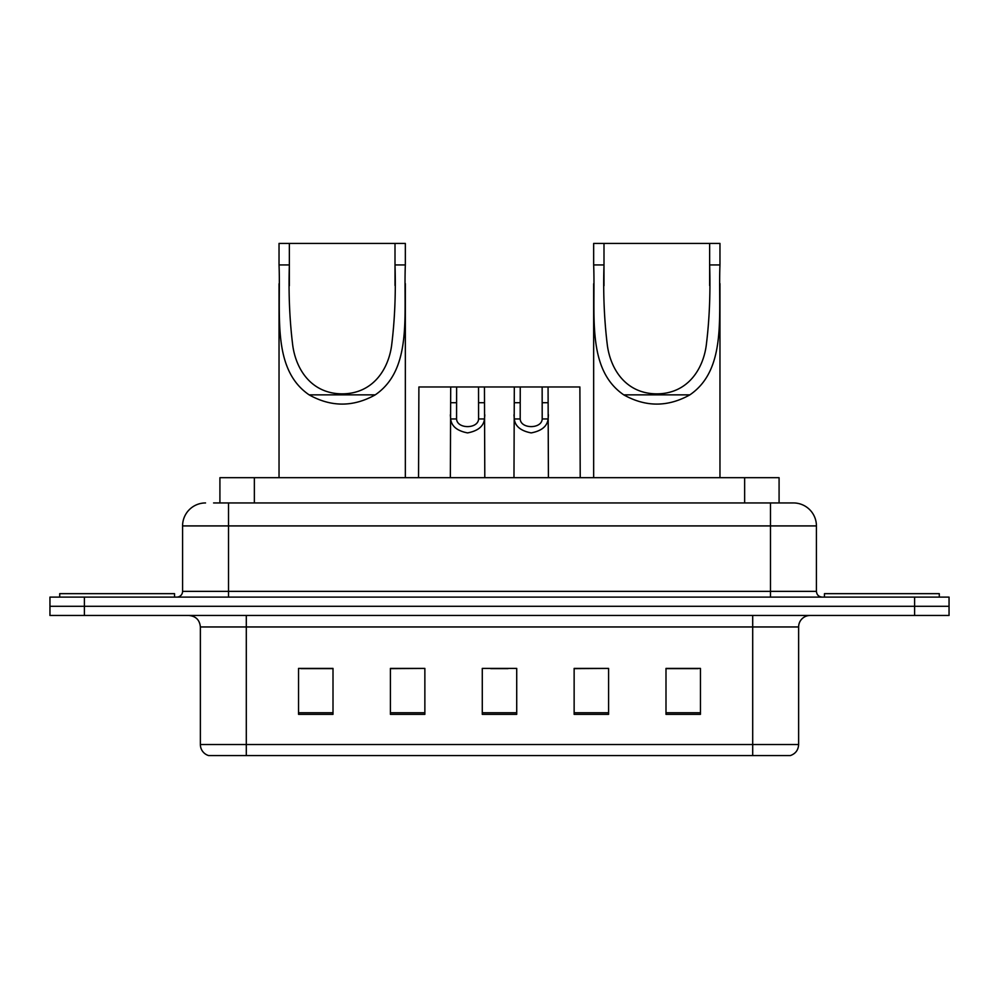 <?xml version="1.0" encoding="UTF-8"?>
<svg xmlns="http://www.w3.org/2000/svg" width="999" height="999" viewBox="0 0 999 999"><rect width="100%" height="100%" fill="white"/><g stroke="black" fill="none" stroke-linecap="round" stroke-linejoin="round"><path stroke-width="1.5" d="M213.586 502.947L228.509 502.947L213.586 502.947L219.917 502.947L219.917 477.684L779.083 477.684L779.083 502.947M205.544 502.947A22.965 22.965 0 0 0 182.58 525.911L182.58 591.358A5.744 5.744 0 0 1 176.835 597.102M793.456 502.947A22.965 22.965 0 0 1 816.42 525.911L228.509 525.911L228.509 502.947L793.106 502.947M816.42 525.911L816.42 591.358C816.77 594.855 818.681 596.765 822.165 597.102M84.403 597.102L49.95 597.102L49.95 606.293L84.403 606.293L49.95 606.293L49.95 615.471L84.403 615.471L84.403 606.293L914.597 606.293L84.403 606.293L84.403 597.102L914.597 597.102L914.597 606.293L949.05 606.293L914.597 606.293L914.597 615.471L84.403 615.471M914.597 615.471L949.05 615.471L949.05 597.102L914.597 597.102M798.626 744.542C798.313 750.049 795.554 753.721 790.359 755.569L752.697 755.569L752.697 744.542L798.626 744.542L798.626 626.96A11.489 11.489 0 0 1 810.114 615.471M752.697 755.569L208.641 755.569A11.489 11.489 0 0 1 200.374 744.542L200.374 626.96C199.688 619.979 195.866 616.158 188.886 615.471M700.449 714.347L700.449 668.406L665.996 668.406L665.996 714.347L700.449 714.347M608.591 714.347L608.591 668.406L574.138 668.406L574.138 714.347L608.591 714.347M333.004 714.347L333.004 668.406L298.551 668.406L298.551 714.347L333.004 714.347M424.862 714.347L424.862 668.406L390.409 668.406L390.409 714.347L424.862 714.347M516.72 714.347L516.72 668.406L482.28 668.406L482.28 714.347L516.72 714.347M665.996 668.643L698.151 668.643M424.862 668.406L390.409 668.643L424.862 668.406M300.849 668.643L333.004 668.643M608.591 668.406L574.138 668.643L608.591 668.406M490.771 668.643L507.992 668.643M174.538 597.102L174.538 593.656L59.715 593.656L59.715 597.102M289.36 243.431L405.344 243.431L405.344 264.935C403.371 313.998 412.937 369.068 375.249 394.855C353.209 407.167 331.168 407.167 309.128 394.855C271.466 369.081 280.994 314.223 279.033 264.935L279.033 243.431L289.36 243.431L289.36 285.739M279.033 264.935L289.36 264.935C288.461 293.331 289.598 320.217 292.769 345.592C296.166 369.842 311.638 393.718 342.158 393.856C372.714 393.768 388.249 369.73 391.596 345.654C394.767 320.342 395.904 293.431 395.005 264.935L395.005 243.431M405.344 264.935L395.005 264.935L395.005 285.502M279.033 283.753L279.033 477.684M405.344 283.616L405.344 477.684M603.995 243.431L719.967 243.431L719.967 264.935C717.994 313.998 727.559 369.068 689.872 394.855C667.832 407.167 645.791 407.167 623.751 394.855C586.101 369.081 595.629 314.223 593.656 264.935L593.656 243.431L603.995 243.431L603.995 285.739M593.656 264.935L603.995 264.935C603.096 293.331 604.233 320.217 607.392 345.592C610.801 369.842 626.261 393.718 656.78 393.856C687.337 393.768 702.884 369.73 706.218 345.654C709.402 320.342 710.539 293.431 709.64 264.935L709.64 243.431M719.967 264.935L709.64 264.935L709.64 285.502M593.656 283.753L593.656 477.684M719.967 283.616L719.967 477.684M939.285 597.102L939.285 593.656L824.462 593.656L824.462 597.102M456.618 386.975L456.568 418.956C456.98 429.158 478.184 429.158 478.583 418.956L478.533 386.975L450.699 386.975L450.349 477.684M478.533 386.975L484.453 386.975L484.802 477.684M484.802 414.822L484.49 418.956C483.653 426.261 478.022 430.906 467.582 432.904C457.142 430.906 451.498 426.261 450.674 418.956L450.349 414.822M520.242 386.975L520.192 418.956C520.591 429.158 541.795 429.158 542.195 418.956L542.145 386.975L514.31 386.975L513.973 477.684M542.145 386.975L548.064 386.975L548.414 477.684M548.414 414.822L548.101 418.956C547.265 426.261 541.633 430.906 531.193 432.904C520.754 430.906 515.109 426.261 514.285 418.956L513.973 414.822M450.699 386.975L418.893 386.975L418.544 477.684M484.453 386.975L514.31 386.975M548.064 386.975L579.882 386.975L580.219 477.684M254.358 502.947L254.358 477.684M744.642 502.947L744.642 477.684M228.509 597.102L228.509 525.911L182.58 525.911M182.58 591.358L816.42 591.358M770.491 502.947L770.491 597.102M752.697 615.471L752.697 626.96L200.374 626.96M798.626 626.96L752.697 626.96L752.697 744.542L246.303 744.542L246.303 755.569M200.374 744.542L246.303 744.542L246.303 615.471M516.72 712.749L482.28 712.749M424.862 712.749L390.409 712.749M333.004 712.749L298.551 712.749M608.591 712.749L574.138 712.749M700.449 712.749L665.996 712.749M309.128 394.855L375.249 394.855M623.751 394.855L689.872 394.855M484.49 418.956L478.583 418.956M456.568 418.956L450.674 418.956M456.618 402.722L450.699 402.722M484.453 402.722L478.533 402.722M548.101 418.956L542.195 418.956M520.192 418.956L514.285 418.956M520.242 402.722L514.31 402.722M548.064 402.722L542.145 402.722"/></g></svg>
